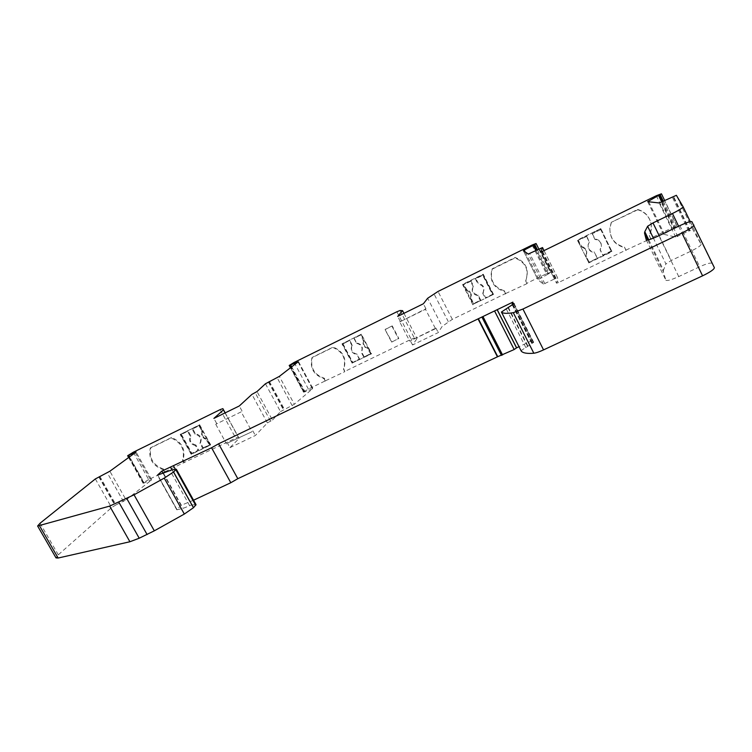 <?xml version="1.0" encoding="UTF-8"?>
<svg xmlns="http://www.w3.org/2000/svg" width="752" height="752" viewBox="0 0 752 752"><rect width="100%" height="100%" fill="white"/><g stroke="black" fill="none" stroke-linecap="round" stroke-linejoin="round"><path stroke-width="0.56" stroke-dasharray="3.76 2.82" d="M241.176 411.861L215.739 424.25L241.176 411.861L252.005 431.723L227.433 443.078L229.943 447.656L239.051 438.501L238.318 436.903L184.494 462.348L183.074 459.782C185.819 449.461 181.984 442.035 171.559 437.495L150.823 447.637C148.877 458.137 153.154 465.3 163.673 469.135L165.092 471.683L148.67 479.579L133.33 452.206M215.739 424.25L226.549 443.943M353.985 338.494L356.542 343.354L354.314 338.137L361.186 334.762L354.314 338.137M199.139 425.218L180.179 434.487L191.187 454.358L210.156 445.212L199.139 425.218L199.656 424.767L180.179 434.487M195.398 445.522C190.275 444.15 188.583 441.095 190.341 436.367L187.586 431.375L180.781 434.703L191.346 453.776L198.152 450.495L195.398 445.522L195.915 445.052L198.66 450.016L191.863 453.296L181.317 434.242L188.113 430.915L190.867 435.906C189.109 440.625 190.792 443.671 195.915 445.052M209.554 444.996L202.702 448.305L199.957 443.313C201.724 438.585 200.041 435.53 194.89 434.148L192.136 429.148L198.979 425.801L201.705 430.746L202.213 430.294L201.621 435.023L204.149 438.576L205.766 439.159L206.274 438.689L207.345 439.6L210.052 444.526L209.554 444.996L205.766 439.159M201.884 432.099L201.705 430.746M210.156 445.212L210.654 444.742L199.656 424.767M225.064 412.923L239.051 438.501M216.651 423.423L213.888 418.394M99.781 476.298L115.977 504.902L111.587 507.6L58.289 554.816L56.024 557.89M115.977 504.902L126.063 499.901L109.867 471.231M135.398 452.77L150.926 480.472L126.063 499.901M150.926 480.472L151.556 479.682L144.224 482.944L129.626 456.943M148.67 479.579L143.698 482.521L143.059 483.188L144.224 482.944M165.092 471.683L184.494 462.348M229.943 447.656L255.351 435.493L267.392 422.915L272.459 420.067L257.015 391.548M265.447 383.764L280.496 411.617L272.459 420.067M280.496 411.617L294.342 404.256L279.349 376.385M298.046 361.909L312.456 388.859L294.342 404.256M312.456 388.859L305.039 391.783L291.673 366.844M325.635 380.719L344.792 371.667L343.805 368.781C346.869 358.61 343.326 351.381 333.174 347.076L312.324 357.341C310.04 367.662 314.035 374.628 324.319 378.237L325.635 380.719L308.386 389.075L303.902 391.745L305.039 391.783M396.877 311.76L411.184 339.274L345.13 371.272M411.184 339.274L414.39 338.109L417.04 338.55L412.547 344.98L438.247 332.572L442.167 326.396L427.653 298.262M505.758 293.468L526.945 283.673L525.892 280.317C529.483 269.47 525.921 261.856 515.195 257.466L492.316 268.737C489.449 279.782 493.491 287.151 504.432 290.836L505.758 293.468L452.337 319.346L442.167 326.396M532.115 245.039L546.469 273.747L527.152 283.1M546.469 273.747L550.52 272.412L538.817 248.997M535.885 250.501L547.776 274.273L550.52 272.412M547.776 274.273L537.896 279.725L543.386 284.162L554.431 279.011L539.316 248.743M544.11 250.745L557.683 277.949L554.431 279.011M557.683 277.949L544.091 250.754M540.998 252.089L556.536 283.184L557.683 278.005M556.536 283.184L558.285 282.649L542.7 251.441M625.946 250.115L650.724 238.694L649.155 235.291C651.1 231.503 651.702 227.546 650.969 223.429C649.305 216.247 644.868 211.575 637.658 209.423L611.291 222.329L609.863 227.837C609.703 237.989 614.591 244.428 624.508 247.164L625.946 250.115L558.285 282.649M656.327 195.717L671.921 228.006L650.602 238.262M671.921 228.006L677.11 226.286L664.73 200.615M661.779 202.128L674.384 228.241L677.11 226.286M674.384 228.241L663.461 234.22L675.681 237.106L688.663 231.108L672.166 196.808M692.921 229.755L676.377 195.304L692.921 229.755L688.663 231.108M690.251 221.633L701.127 244.259L692.93 229.764M701.127 244.259C700.996 245.575 697.518 247.925 690.674 251.29L671.207 260.502L665.905 263.914L653.394 238.158M648.732 239.775L663.499 270.165L665.905 263.914M663.499 270.165L663.349 271.782L647.876 239.973M646.278 239.935L665.849 280.158L663.349 271.782M665.849 280.158L665.887 280.233C667.184 281.051 671.47 279.838 678.727 276.576L699.698 266.763C706.504 263.698 710.574 262.551 711.9 263.313L691.906 221.671L714.344 267.646M521.249 351.081C521.371 350.376 522.903 349.229 525.864 347.631L533.694 342.31L531.702 342.536L532.247 340.477L519.012 346.691M193.546 500.212L180.997 505.372L176.795 509.79L183.103 508.343L191.61 504.94L172.048 469.821M196.037 504.686L191.61 504.94M303.629 391.971L289.323 365.284M508.164 307.004L527.829 345.817M512.855 302.135L532.247 340.477M170.469 466.954L189.617 501.321M163.222 473.525L180.997 505.372M163.598 473.412L183.103 508.343M123.507 501.584L107.282 472.858M151.556 479.682L136.112 452.112L151.594 479.72M143.331 482.812L127.934 455.383M180.715 434.026L191.704 453.879L210.654 444.742M163.673 469.135L163.118 469.624L164.547 472.181M183.967 462.847L182.539 460.271C185.293 449.94 181.458 442.505 171.014 437.955L150.259 448.117C148.304 458.617 152.59 465.789 163.118 469.624M182.539 460.271L183.074 459.782M171.014 437.955L171.559 437.495M150.259 448.117L150.823 447.637M600.839 228.975L612.006 251.704L600.848 228.57L577.489 240.386L588.684 262.476L611.978 251.243M577.489 240.386L588.684 262.476M391.623 342.132L398.786 338.428L392.243 325.889L385.08 329.611L391.623 342.132L398.786 338.428M391.971 326.227L398.513 338.785M292.199 405.695L277.168 377.786M508.004 307.709L527.735 346.653M361.186 334.762L363.705 339.566L363.169 344.115L364.523 346.681L365.867 347.198L365.547 347.565L367.446 347.744L365.867 347.198M364.523 346.681L365.547 347.565M363.037 342.79L363.169 344.115M201.451 433.678L201.959 433.218L202.138 434.562L201.621 435.023M202.702 448.305L203.209 447.825L200.464 442.843C202.232 438.125 200.549 435.07 195.407 433.688L192.653 428.696L199.496 425.35L202.213 430.294M199.496 425.35L198.979 425.801M201.959 433.218L202.391 431.639M203.078 437.664L203.585 437.203L202.138 434.562M203.585 437.203L204.657 438.115L204.149 438.576M206.274 438.689L204.657 438.115M203.209 447.825L210.052 444.526M192.136 429.148L192.653 428.696M504.432 290.836L505.494 294.06M242.041 411.053L239.277 405.977M191.704 453.879L191.187 454.358M525.169 251.976L538.686 278.917M364.842 346.315L363.489 343.749M352.387 362.661L359.55 358.958L352.387 362.661L342.574 344.106L349.746 340.383L352.303 345.234C350.413 349.896 351.974 352.857 356.993 354.126L359.55 358.958M492.898 294.182L485.585 297.736L483.188 292.472C485.068 287.649 483.442 284.641 478.319 283.448L475.753 278.4L483.057 274.809L492.898 294.182L492.598 294.775L482.737 275.345L475.405 278.954L477.981 284.012L478.319 283.448M483.028 292.707L482.699 293.289L485.266 298.337L485.585 297.736M363.357 342.433L363.836 340.882M367.446 347.744L368.471 348.618L370.68 353.778L367.126 348.101M356.542 343.354C361.59 344.632 363.15 347.603 361.242 352.274L363.799 357.115L370.98 353.402M364.109 356.739L361.562 351.898C363.47 347.236 361.909 344.275 356.871 342.997M472.905 304.842L462.64 284.726L463.016 284.162L473.252 304.222L493.509 294.389L473.252 304.222M227.433 443.078L252.005 431.723M600.604 229.247L611.31 251.469L600.604 229.247L592.191 233.364L594.982 239.033C599.335 239.606 601.468 242.041 601.384 246.346L601.374 246.797C601.459 242.473 599.316 240.029 594.954 239.465L594.982 239.033M190.341 436.367L190.867 435.906M187.586 431.375L188.113 430.915M252.832 430.868L255.351 435.493M385.08 329.611L391.905 341.775M493.509 294.389L483.263 274.198L463.016 284.162M526.945 283.673L525.686 280.872C529.286 269.996 525.714 262.363 514.96 257.974L492.015 269.263C489.148 280.336 493.199 287.725 504.16 291.428M492.015 269.263L492.316 268.737M514.96 257.974L515.195 257.466M525.62 281.022L525.827 280.458M324.319 378.237L323.952 378.641L325.278 381.123M677.796 236.626L661.271 202.391M588.929 261.799L586.184 256.253L586.099 254.712L586.137 256.723L588.891 262.279L597.267 258.246L588.891 262.279M611.291 251.018L602.878 255.069L600.096 249.429L601.384 246.346M475.405 278.954L475.753 278.4M342.921 343.749L352.716 362.276M482.737 275.345L483.057 274.809M588.647 262.956L612.006 251.704M600.594 229.651L592.153 233.778L594.954 239.465M611.31 251.469L602.878 255.539L600.087 249.88L601.374 246.797M597.267 258.246L594.484 252.587L597.285 257.767M578.175 240.612L580.939 246.195L582.114 247.211L578.241 240.179L586.551 236.523L589.352 242.191L588.167 244.748C587.773 249.307 589.878 251.92 594.484 252.587M586.052 255.182L586.616 251.817L585.141 248.827L582.114 247.211M544.899 283.871L529.756 253.65M392.243 325.889L385.372 329.263M342.339 343.542L352.538 362.849L371.573 353.609L361.364 334.179L341.991 343.899L361.364 334.179M624.508 247.164L626.002 250.566M480.725 300.095L480.396 300.697L477.83 295.668C472.566 294.389 470.996 291.297 473.111 286.399L473.459 285.835L473.111 286.399L470.536 281.351L470.893 280.797L473.459 285.835C471.344 290.714 472.914 293.797 478.159 295.075L480.725 300.095L473.45 303.629L470.827 297.322L470.47 297.914L470.902 294.934L469.539 292.274L466.842 290.817L467.208 290.234L468.844 290.78L468.487 291.362M471.006 296.297L470.827 297.322M471.354 295.705L471.25 294.342L470.902 294.934M469.539 292.274L469.897 291.691L471.25 294.342M469.897 291.691L468.844 290.78M467.208 290.234L463.617 284.369L463.251 284.933L466.842 290.817M470.893 280.797L463.617 284.369M435.511 328.69L409.746 341.164L435.916 328.06L435.511 328.69L425.491 309.307L425.933 308.724L399.744 321.931L409.746 341.164M586.71 253.358L586.099 254.712M589.352 242.191L588.205 244.306C587.82 248.856 589.916 251.459 594.503 252.127M602.878 255.539L602.878 255.069M585.141 248.827L586.616 251.817M312.644 388.333L298.356 361.627M600.848 228.57L577.555 239.963M342.574 344.106L349.746 340.383M352.303 345.234L351.974 345.6L349.417 340.741M352.538 362.849L371.262 353.976L361.035 334.527M352.209 363.235L341.991 343.899M359.221 359.343L356.993 354.126M351.974 345.6C350.084 350.263 351.645 353.224 356.674 354.502M363.799 357.115L370.68 353.778M363.517 341.239L360.857 335.11M399.744 321.931L425.491 309.307M180.781 434.703L181.317 434.242M191.346 453.776L191.863 453.296M198.152 450.495L198.66 450.016M585.188 248.386L583.966 247.822M344.792 371.667L343.467 369.166C346.531 358.986 342.987 351.748 332.816 347.443L311.948 357.717C309.664 368.057 313.659 375.022 323.952 378.641M482.699 293.289L482.869 293.054C484.749 288.223 483.122 285.205 477.981 284.012M435.916 328.06L438.247 332.572M412.547 344.98L410.225 340.506M403.946 313.33L417.04 338.55M400.243 321.32L397.686 316.413M480.396 300.697L473.45 303.629M470.47 297.914L473.111 304.24M470.536 281.351L463.251 284.933M492.598 294.775L485.266 298.337M582.17 246.759L584.022 247.37M586.748 252.898L586.663 251.356M586.551 236.523L578.241 240.179M586.598 236.1L589.389 241.759M648.741 201.809L664.072 233.487M462.64 284.726L482.944 274.743L493.218 294.981M483.263 274.198L482.944 274.743M650.724 238.694L649.277 235.714C651.223 231.907 651.824 227.95 651.091 223.823C649.418 216.623 644.972 211.942 637.752 209.78L637.658 209.423M637.752 209.78L611.291 222.329M199.957 443.313L200.464 442.843M194.89 434.148L195.407 433.688M477.83 295.668L478.159 295.075M611.31 222.714L609.881 228.241C609.722 238.412 614.619 244.87 624.555 247.615M425.933 308.724L423.376 303.77M225.177 412.867L238.318 436.903L225.177 412.867M220.157 409.624L235.573 437.796M679.883 225.638L699.698 266.763M304.062 392.13L290.845 367.484M304.588 391.971L291.278 367.145M512.234 304.861L531.88 343.692M513.729 303.958L533.13 342.32M512.986 304.447L532.256 342.536M512.573 304.682L531.692 342.47M512.798 302.229L532.2 340.571M175.366 469.267L192.794 500.569M177.105 509.8L157.741 475.161L176.936 509.536M189.589 505.579L170.055 470.536M195.614 504.583L175.912 469.173M58.289 554.816L40.072 523.223M95.335 478.939L111.587 507.6M98.775 476.815L114.971 505.419M99.161 476.608L115.366 505.212M143.811 483.104L129.269 457.197M143.378 483.198L128.921 457.451M143.698 482.521L128.31 455.11M267.392 422.915L251.92 394.377M270.494 421.007L255.05 392.516M207.345 439.6L206.838 440.07M269.366 381.424L284.359 409.22M525.864 347.631L506.124 308.696M689.471 230.732L672.965 196.432M662.456 201.78L675.042 227.865M663.358 201.32L675.907 227.339M689.922 230.544L673.425 196.225M452.337 319.346L438.012 291.466M678.727 276.576L658.921 235.714M268.755 381.734L283.758 409.52M268.379 381.931L283.382 409.727M586.137 256.723L586.184 256.253M303.902 391.745L289.605 365.068M555.117 278.691L539.992 248.414M308.386 389.075L294.126 362.445M659.147 235.602L671.207 260.502M536.026 243.526L550.426 272.356M661.271 193.8L676.922 226.249M675.681 237.106L659.203 202.974M548.387 273.935L536.505 250.181M400.036 310.501L414.39 338.109M523.411 250.811L537.924 279.744L523.392 250.792M470.573 299.287L470.931 298.685M678.605 226.249L690.674 251.29M543.386 284.162L528.289 254.026M466.155 289.332L465.789 289.905M647.792 201.696L663.565 234.286M537.351 249.749L549.195 273.446M555.493 278.531L540.368 248.245M448.314 321.677L433.951 293.769M290.451 367.794L303.526 392.177M533.694 342.31L514.086 303.554M531.702 342.536L512.554 304.692M189.617 501.462L171.992 469.831M176.795 509.79L157.441 475.179M128.695 457.611L143.059 483.188M525.892 280.317L525.686 280.872M646.269 239.907L665.887 280.233M585.987 255.426L586.034 254.956M483.188 292.472L482.869 293.054M298.422 361.477L312.813 388.389M540.979 252.07L556.536 283.222M647.688 201.649L663.461 234.22"/><path stroke-width="1.13" d="M136.074 452.046L127.643 455.721L133.33 452.206L220.157 409.624L222.865 408.637L225.064 412.923M223.419 409.915L213.888 418.394L239.277 405.977L251.92 394.377L257.015 391.548L265.447 383.764L279.349 376.385L298.046 361.909L289.2 365.472L294.126 362.445L396.877 311.76L400.036 310.501L402.546 310.642L397.686 316.413L423.376 303.77L427.653 298.262L438.012 291.466L532.115 245.039L536.026 243.526L534.757 244.55L524.21 250.059L525.169 251.976M647.876 239.973L644.52 233.064L646.269 239.907C647.453 240.48 651.674 239.08 658.921 235.714L679.883 225.638C686.689 222.479 690.693 221.154 691.906 221.671L714.344 267.646C714.297 269.301 710.367 272.027 702.575 275.824L543.555 349.887C539.259 351.861 536.016 352.97 533.826 353.224L513.296 312.682C506.904 313.725 502.947 313.518 501.443 312.061L514.086 303.554L512.159 303.911L512.855 302.135L218.606 443.783L211.556 447.769L161.859 471.1L157.441 475.179L172.048 469.821L176.306 469.229L173.571 471.993L164.246 478.112L134.035 494.807L109.689 506.096L37.619 526.005L40.072 523.223L95.335 478.939L109.867 471.231L136.103 452.074M501.443 312.061L521.296 351.165C523.035 353.092 527.208 353.778 533.826 353.224M497.222 309.664L516.605 347.819L519.012 346.691M516.605 347.819L514.171 349.539L497.429 356.824L237.801 478.695L230.808 482.728L193.546 500.212M134.035 494.807L154.32 530.827L184.325 514.048L193.461 507.703L196.037 504.686L176.306 469.229M154.32 530.827L139.214 538.216L129.908 541.75L109.689 506.096M37.647 526.052L56.024 557.89L58.139 558.031L129.908 541.75M222.865 408.637L225.177 412.867L222.865 408.637M644.52 233.064L644.802 231.701L648.732 239.775M653.394 238.158L647.622 226.249L644.802 231.701M647.622 226.249L652.999 222.93L659.147 235.602M664.73 200.615L661.45 193.809L647.688 201.649L659.203 202.974L676.377 195.304L683.079 206.697C682.854 207.806 679.319 210.081 672.467 213.502L652.999 222.93M661.45 193.809L656.327 195.717L540.998 252.089M524.21 250.059L523.392 250.792L528.289 254.026L542.521 247.558L540.979 252.042M693.917 225.083C693.729 226.465 689.734 229.097 681.923 232.97L522.931 309.034L513.296 312.682M478.046 318.895L497.429 356.824M218.606 443.783L237.801 478.695M211.556 447.769L230.808 482.728M161.859 471.1L163.222 473.525M538.817 248.997L536.11 243.573M402.546 310.642L403.946 313.33M648.346 200.981L648.741 201.809M290.845 367.484L289.717 365.378M291.278 367.145L290.234 365.199M512.695 303.864L512.986 304.447M512.197 303.94L512.573 304.682M497.175 309.777L516.568 347.95M494.741 311.319L514.171 349.539M483.141 316.902L502.571 354.982M482.07 317.363L501.49 355.423M478.385 318.763L497.758 356.702M173.58 466.043L175.366 469.267M195.699 505.335L175.921 469.803M193.461 507.703L173.571 471.993M184.325 514.048L164.246 478.112M126.787 498.557L147.101 534.55M139.214 538.216L118.91 502.327M58.139 558.031L39.621 525.939M129.626 456.943L128.771 455.421M129.269 457.197L128.366 455.58M128.921 457.451L127.943 455.703M533.318 245.368L535.885 250.501M659.344 195.313L662.456 201.78M660.209 194.796L663.358 201.32M683.079 206.697L690.251 221.633M291.673 366.844L290.686 365.011M681.923 232.97L702.575 275.824M543.555 349.887L522.931 309.034M536.505 250.181L533.929 245.03M672.467 213.502L678.605 226.249M658.677 195.689L661.779 202.128M544.091 250.754L542.521 247.615M534.757 244.55L537.351 249.749M289.2 365.472L290.451 367.794M512.554 304.692L512.159 303.911M171.992 469.831L170.46 467.077M127.643 455.721L128.695 457.611M521.268 351.137L501.415 312.033M542.521 247.558L544.11 250.745"/></g></svg>
